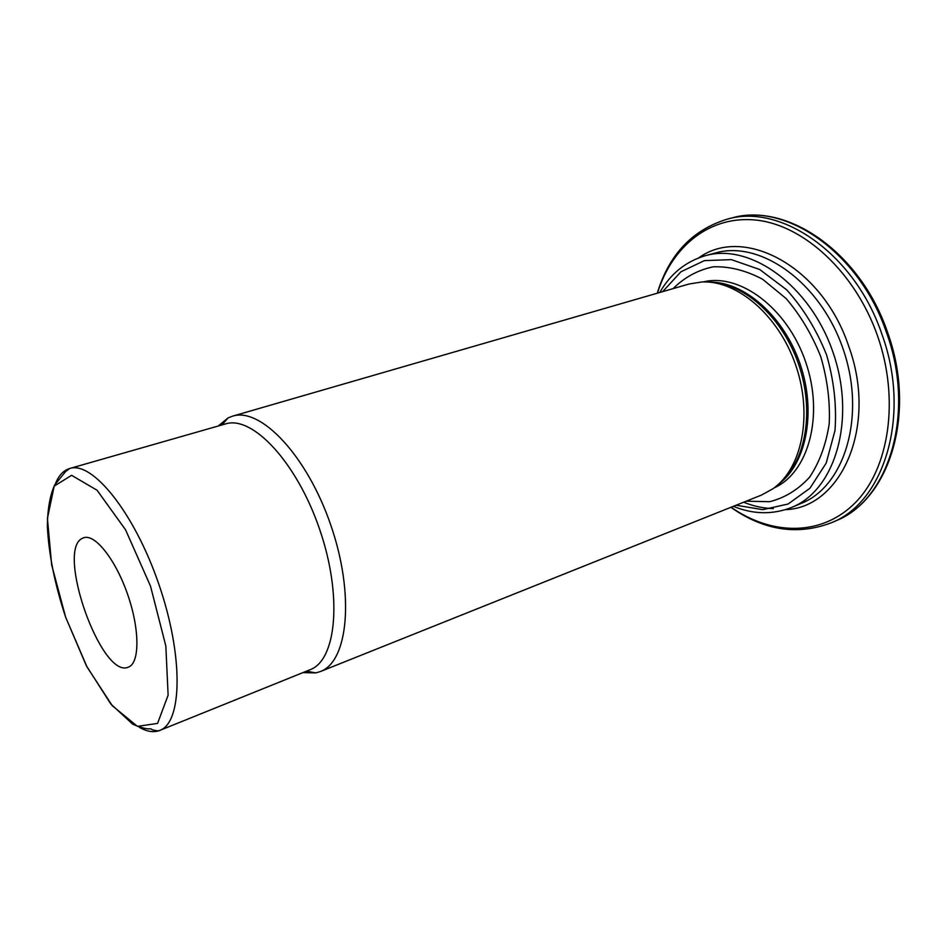 <?xml version="1.0" encoding="UTF-8"?>
<svg xmlns="http://www.w3.org/2000/svg" width="947" height="947" viewBox="0 0 947 947"><rect width="100%" height="100%" fill="white"/><g stroke="black" fill="none" stroke-linecap="round" stroke-linejoin="round"><path stroke-width="1.42" d="M82.649 538.192L83.786 537.73C95.138 533.67 115.842 559.878 127.821 594.965C139.943 629.98 139.742 663.397 128.295 667.162C101.365 679.52 55.317 549.189 82.649 538.192M139.173 727.201C146.856 731.676 153.71 732.753 159.735 730.433L310.024 669.742C336.564 660.26 342.707 595.912 319.541 529.042C296.683 462.053 252.269 415.094 225.504 423.936L69.676 468.505C63.508 470.375 58.761 475.441 55.447 483.692M302.969 672.595L315.801 672.915L320.335 671.553C348.165 661.61 354.9 594.704 330.811 525.159C307.041 455.519 260.591 406.902 232.524 416.171L228.12 417.876L218.189 426.032M320.335 671.553L761.495 495.068L772.989 488.735C801.943 468.552 813.011 415.082 795.764 365.293C778.742 315.434 737.145 280.075 701.893 281.969L688.942 284.041L232.524 416.171M746.2 501.188L769.615 501.697C784.72 497.921 798.013 489.788 809.496 477.312C819.415 462.503 825.997 444.652 829.229 423.759C830.223 401.753 827.394 379.404 820.765 356.699C812.029 334.717 800.511 315.363 786.199 298.625L762.69 279.294C745.928 270.428 729.462 266.261 713.292 266.805C697.892 270.025 684.492 277.293 673.116 288.622M743.655 502.206C753.516 506.219 763.412 508.361 773.332 508.598M733.309 506.337C753.327 514.481 772.811 514.825 791.775 507.367L801.411 503.307C844.736 486.225 866.387 415.911 843.114 349.017C820.327 281.957 760.015 239.828 715.34 253.003L705.255 255.726C685.711 261.502 670.559 273.754 659.775 292.481M698.839 257.797C743.525 225.197 822.067 265.989 848.642 346.046C878.07 425.937 841.256 507.959 785.442 509.675M731.084 507.225C771.9 535.777 822.174 536.606 855.697 502.289C889.162 468.173 899.78 399.196 877.549 335.901C855.591 272.961 804.926 226.155 757.92 220.296C710.747 214.342 672.015 245.841 657.478 293.156M657.265 293.215C669.067 254.542 692.387 229.861 727.213 219.171C780.754 203.143 854.821 253.512 881.965 334.362C911.499 415.331 884.226 502.253 831.573 522.685C797.54 535.671 763.969 530.545 730.871 507.32M886.57 332.788C916.021 413.531 888.653 500.288 835.952 520.767C890.002 499.258 916.732 412.596 887.588 332.444C860.645 252.482 787.135 201.936 731.853 217.988C785.454 201.96 859.497 252.162 886.57 332.788M65.663 617.243L86.994 666.913L112.302 705.74L137.422 726.373L157.581 723.39L168.116 695.205L165.832 645.972L150.502 586.11L125.56 529.799L97.079 490.25L71.617 475.311L54.192 486.119L47.421 518.4L51.659 564.897L65.663 617.243L86.295 665.623L110.811 703.988L132.687 724.159C148.17 730.977 150.952 728.03 151.449 729.166C151.141 729.865 159.522 731.593 159.735 730.433C182.369 722.679 183.647 655.94 158.859 584.287C134.332 512.54 92.285 460.704 69.676 468.505L65.532 471.642L54.606 485.077C50.037 495.269 47.622 508.835 47.35 525.763C48.64 553.711 54.737 584.204 65.651 617.243M736.103 505.225L762.726 509.652L788.082 504.029L809.969 488.226L826.21 463.059L835.017 430.388C836.793 405.718 833.964 380.493 826.518 354.723C816.539 329.828 803.257 308.201 786.685 289.829L759.66 269.481L731.368 259.632L704.39 260.626L680.94 271.789L662.663 291.652M791.775 507.367C834.994 490.345 856.467 419.758 833.064 352.473C810.135 285.023 749.799 242.574 705.255 255.726M780.411 482.425C805.956 460.55 814.598 410.548 798.617 364.311C782.79 318.026 745.23 283.911 711.635 282.384M778.683 484.083C806.394 463.628 816.669 411.874 800.037 363.826C783.607 315.718 743.667 281.223 709.256 282.135M774.125 487.894C808.418 472.742 824.352 415.721 805.637 361.908C787.288 307.953 739.666 272.783 703.301 281.934M306.579 671.139L315.801 672.915M221.941 424.954L228.12 417.876M831.573 522.685L835.952 520.767M727.213 219.171L731.853 217.988"/></g></svg>
